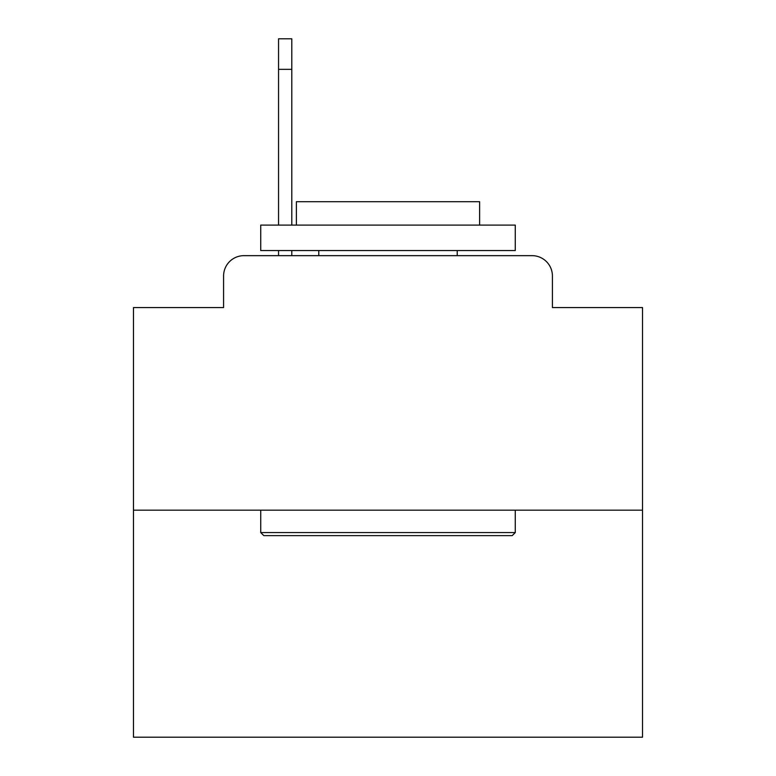 <?xml version="1.0" encoding="UTF-8"?>
<svg xmlns="http://www.w3.org/2000/svg" width="776" height="776" viewBox="0 0 776 776"><rect width="100%" height="100%" fill="white"/><g stroke="black" fill="none" stroke-linecap="round" stroke-linejoin="round"><path stroke-width="1.16" d="M223.585 276.014L223.585 307.568L223.585 276.014A20.36 20.36 0 0 1 243.945 255.653L278.555 255.653L278.555 250.561M642.518 510.172L133.482 510.172L133.482 737.2L642.518 737.2L642.518 307.568L552.415 307.568L552.415 276.014A20.36 20.36 0 0 0 532.055 255.653L243.945 255.653M133.482 510.172L133.482 307.568L223.585 307.568M291.795 250.561L291.795 255.653L308.586 255.653M467.414 255.653L532.055 255.653M552.415 307.568L552.415 276.014M512.208 535.624L263.791 535.624L260.736 532.569L515.264 532.569L512.208 535.624M260.736 225.108L515.264 225.108L515.264 250.561L260.736 250.561L260.736 225.108M479.626 225.108L479.626 201.692L296.374 201.692L296.374 225.108M260.736 510.172L260.736 532.569M515.264 510.172L515.264 532.569M318.771 250.561L318.771 255.653M457.229 250.561L457.229 255.653M278.555 225.108L278.555 38.8L291.795 38.8L291.795 225.108M291.795 69.345L278.555 69.345"/></g></svg>
